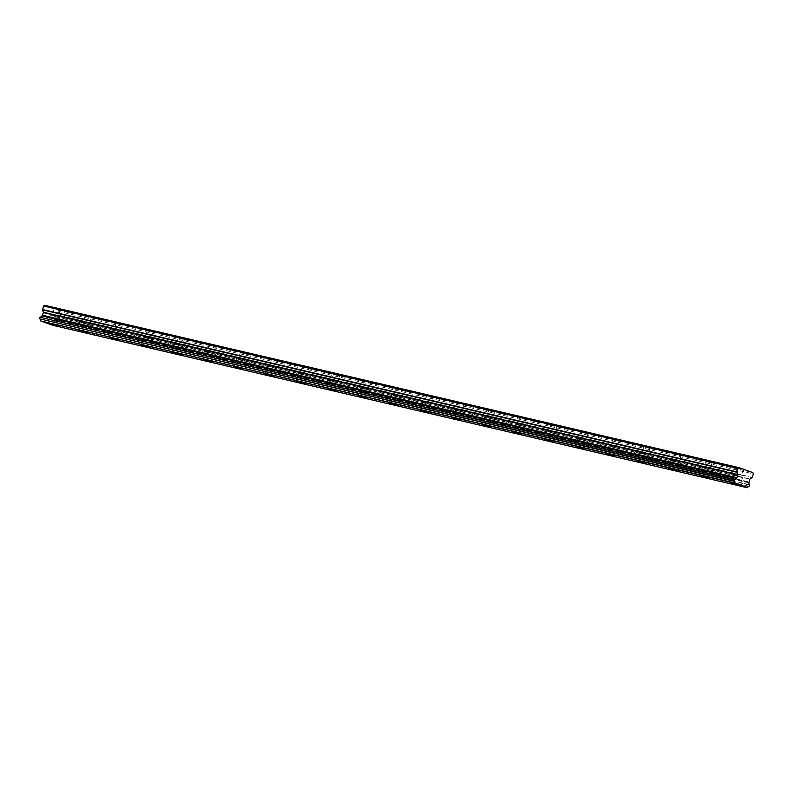 <?xml version="1.0" encoding="UTF-8"?>
<svg xmlns="http://www.w3.org/2000/svg" width="793" height="793" viewBox="0 0 793 793"><rect width="100%" height="100%" fill="white"/><g stroke="black" fill="none" stroke-linecap="round" stroke-linejoin="round"><path stroke-width="0.59" stroke-dasharray="3.96 2.97" d="M735.428 475.255L740.89 477.089L735.428 475.255M737.758 467.91L743.219 469.743L737.758 467.91M52.596 315.574L58.058 317.408L52.596 315.574M54.925 308.219L60.387 310.053L54.925 308.219M83.632 322.83L89.094 324.664L83.632 322.83M85.961 315.475L91.423 317.309L85.961 315.475M114.668 330.086L120.13 331.92L114.668 330.086M116.997 322.741L122.469 324.575L116.997 322.741M145.704 337.342L151.176 339.176L145.704 337.342M148.033 329.997L153.505 331.831L148.033 329.997M176.74 344.608L182.212 346.442L176.74 344.608M179.079 337.253L184.541 339.087L179.079 337.253M207.776 351.864L213.248 353.698L207.776 351.864M210.115 344.509L215.577 346.343L210.115 344.509M238.822 359.12L244.284 360.954L238.822 359.12M241.151 351.775L246.613 353.609L241.151 351.775M269.858 366.386L275.32 368.22L269.858 366.386M272.187 359.031L277.659 360.865L272.187 359.031M300.894 373.642L306.356 375.476L300.894 373.642M303.223 366.287L308.695 368.121L303.223 366.287M331.93 380.898L337.402 382.732L331.93 380.898M334.259 373.543L339.731 375.376L334.259 373.543M362.966 388.154L368.438 389.987L362.966 388.154M365.305 380.809L370.767 382.642L365.305 380.809M394.012 395.42L399.474 397.253L394.012 395.42M396.341 388.064L401.803 389.898L396.341 388.064M425.048 402.675L430.51 404.509L425.048 402.675M427.377 395.32L432.849 397.154L427.377 395.32M456.084 409.931L461.546 411.765L456.084 409.931M458.413 402.576L463.885 404.41L458.413 402.576M487.12 417.187L492.592 419.021L487.12 417.187M489.45 409.842L494.921 411.676L489.45 409.842M518.156 424.453L523.628 426.287L518.156 424.453M520.495 417.098L525.957 418.932L520.495 417.098M549.202 431.709L554.664 433.543L549.202 431.709M551.531 424.354L556.993 426.188L551.531 424.354M580.238 438.965L585.7 440.799L580.238 438.965M582.568 431.61L588.029 433.444L582.568 431.61M611.274 446.221L616.736 448.055L611.274 446.221M613.604 438.876L619.075 440.71L613.604 438.876M642.31 453.487L647.782 455.321L642.31 453.487M644.64 446.132L650.111 447.966L644.64 446.132M673.346 460.743L678.818 462.577L673.346 460.743M675.686 453.388L681.147 455.222L675.686 453.388M704.392 467.999L709.854 469.833L704.392 467.999M706.722 460.644L712.183 462.478L706.722 460.644M741.703 477.505L733.198 474.65L741.703 477.505M58.86 317.815L50.365 314.96L58.86 317.815M89.906 325.071L81.401 322.226L89.906 325.071M120.942 332.336L112.437 329.482L120.942 332.336M151.978 339.592L143.474 336.738L151.978 339.592M183.014 346.848L174.51 343.993L183.014 346.848M214.051 354.104L205.546 351.259L214.051 354.104M245.087 361.37L236.592 358.515L245.087 361.37M276.133 368.626L267.628 365.771L276.133 368.626M307.169 375.882L298.664 373.027L307.169 375.882M338.205 383.148L329.7 380.293L338.205 383.148M369.241 390.404L360.736 387.549L369.241 390.404M400.277 397.66L391.782 394.805L400.277 397.66M431.323 404.916L422.818 402.061L431.323 404.916M462.359 412.182L453.854 409.327L462.359 412.182M493.395 419.438L484.89 416.583L493.395 419.438M524.431 426.693L515.926 423.839L524.431 426.693M555.467 433.949L546.972 431.105L555.467 433.949M586.513 441.215L578.008 438.36L586.513 441.215M617.549 448.471L609.044 445.616L617.549 448.471M648.585 455.727L640.08 452.872L648.585 455.727M679.621 462.983L671.116 460.138L679.621 462.983M710.657 470.249L702.162 467.394L710.657 470.249M749.781 485.147L55.302 322.731L54.925 323.94L749.395 486.347M55.302 322.731L749.663 484.741M44.735 305.295L58.375 310.182L752.854 472.588M58.375 310.182L58.88 311.471L753.35 473.887M58.88 311.471L57.77 314.96L752.25 477.366M752.032 477.654L57.77 314.96M57.552 315.247L55.223 316.853L54.548 320.243L749.028 482.65M749.038 482.887L54.548 320.243M54.568 320.471A1.715 1.417 103.2 0 0 55.183 322.325M749.068 486.595L54.925 323.94M54.598 324.188A1.725 1.417 103.2 0 0 53.111 325.11L747.591 487.517M54.39 319.48L748.87 481.886M749.702 479.269L55.223 316.853M55.441 316.566L749.92 478.972M54.4 319.847L748.87 482.253M743.219 469.743L740.89 477.089M60.387 310.053L58.058 317.408M91.423 317.309L89.094 324.664M122.469 324.575L120.13 331.92M153.505 331.831L151.176 339.176M184.541 339.087L182.212 346.442M215.577 346.343L213.248 353.698M246.613 353.609L244.284 360.954M277.659 360.865L275.32 368.22M308.695 368.121L306.356 375.476M339.731 375.376L337.402 382.732M370.767 382.642L368.438 389.987M401.803 389.898L399.474 397.253M432.849 397.154L430.51 404.509M463.885 404.41L461.546 411.765M494.921 411.676L492.592 419.021M525.957 418.932L523.628 426.287M556.993 426.188L554.664 433.543M588.029 433.444L585.7 440.799M619.075 440.71L616.736 448.055M650.111 447.966L647.782 455.321M681.147 455.222L678.818 462.577M712.183 462.478L709.854 469.833M742.565 477.624L740.018 485.643M59.733 317.934L57.185 325.953M90.769 325.199L88.221 333.219M121.805 332.455L119.267 340.475M152.841 339.711L150.303 347.731M183.887 346.967L181.339 354.986M214.923 354.233L212.375 362.252M245.959 361.489L243.411 369.508M276.995 368.745L274.447 376.764M308.031 376.001L305.493 384.02M339.067 383.267L336.529 391.286M370.113 390.523L367.565 398.542M401.149 397.779L398.601 405.798M432.185 405.035L429.637 413.054M463.221 412.301L460.683 420.32M494.257 419.556L491.719 427.576M525.303 426.812L522.756 434.832M556.339 434.068L553.792 442.088M587.375 441.334L584.828 449.353M618.411 448.59L615.874 456.609M649.447 455.846L646.91 463.865M680.493 463.102L677.946 471.121M711.529 470.368L708.982 478.387M737.203 467.83L734.873 475.185M54.37 308.14L52.031 315.495M85.406 315.406L83.077 322.751M116.442 322.662L114.113 330.007M147.478 329.918L145.149 337.273M178.514 337.174L176.185 344.529M209.56 344.44L207.221 351.785M240.596 351.695L238.257 359.041M271.632 358.951L269.303 366.307M302.668 366.207L300.339 373.562M333.704 373.473L331.375 380.818M364.74 380.729L362.411 388.084M395.786 387.985L393.447 395.34M426.822 395.241L424.493 402.596M457.858 402.507L455.529 409.852M488.894 409.763L486.565 417.118M519.93 417.019L517.601 424.374M550.976 424.275L548.637 431.63M582.012 431.541L579.683 438.886M613.048 438.797L610.719 446.152M644.085 446.053L641.755 453.408M675.121 453.309L672.791 460.664M706.166 460.574L703.827 467.92M733.198 474.65L730.65 482.669M50.365 314.96L47.818 322.979M81.401 322.226L78.854 330.245M112.437 329.482L109.89 337.501M143.474 336.738L140.926 344.757M174.51 343.993L171.972 352.013M205.546 351.259L203.008 359.279M236.592 358.515L234.044 366.535M267.628 365.771L265.08 373.79M298.664 373.027L296.116 381.056M329.7 380.293L327.162 388.312M360.736 387.549L358.198 395.568M391.782 394.805L389.234 402.824M422.818 402.061L420.27 410.09M453.854 409.327L451.306 417.346M484.89 416.583L482.352 424.602M515.926 423.839L513.388 431.858M546.972 431.105L544.424 439.124M578.008 438.36L575.46 446.38M609.044 445.616L606.496 453.636M640.08 452.872L637.532 460.892M671.116 460.138L668.578 468.157M702.162 467.394L699.614 475.413"/><path stroke-width="1.19" d="M739.155 485.524L730.65 482.669L739.155 485.524M56.323 325.834L47.818 322.979L56.323 325.834M87.359 333.1L78.854 330.245L87.359 333.1M118.395 340.356L109.89 337.501L118.395 340.356M149.431 347.612L140.926 344.757L149.431 347.612M180.467 354.868L171.972 352.013L180.467 354.868M211.513 362.133L203.008 359.279L211.513 362.133M242.549 369.389L234.044 366.535L242.549 369.389M273.585 376.645L265.08 373.79L273.585 376.645M304.621 383.901L296.116 381.056L304.621 383.901M335.657 391.167L327.162 388.312L335.657 391.167M366.703 398.423L358.198 395.568L366.703 398.423M397.739 405.679L389.234 402.824L397.739 405.679M428.775 412.935L420.27 410.09L428.775 412.935M459.811 420.201L451.306 417.346L459.811 420.201M490.847 427.457L482.352 424.602L490.847 427.457M521.893 434.713L513.388 431.858L521.893 434.713M552.929 441.969L544.424 439.124L552.929 441.969M583.965 449.234L575.46 446.38L583.965 449.234M615.001 456.49L606.496 453.636L615.001 456.49M646.037 463.746L637.532 460.892L646.037 463.746M677.073 471.002L668.578 468.157L677.073 471.002M708.119 478.268L699.614 475.413L708.119 478.268M736.528 478.179L737.916 475.047L736.975 471.894L738.075 468.415L739.215 467.701L752.854 472.588L753.35 473.887L752.25 477.366L749.702 479.269L749.038 482.887A1.715 1.417 103.2 0 0 749.663 484.741L749.068 486.595A1.725 1.417 103.2 0 0 747.591 487.517L734.893 482.977A1.725 1.417 103.2 0 0 734.239 481.292L734.833 479.428A1.715 1.417 103.2 0 0 736.38 478.357L41.91 315.941L736.38 478.357M42.049 315.763L43.446 312.64L42.505 309.855L736.975 472.271M739.215 467.701L44.735 305.295L43.605 306.009L42.505 309.855M52.824 325.299L747.264 487.705L52.764 325.289L40.602 320.937L735.071 483.343M734.893 482.977L40.602 320.937M40.423 320.56A1.725 1.417 103.2 0 0 39.769 318.875L734.239 481.292M734.12 480.875L39.769 318.875M39.65 318.469L40.027 317.269L734.506 479.676M734.833 479.428L40.027 317.269M40.354 317.022A1.715 1.417 103.2 0 0 41.91 315.941M738.075 468.415L43.605 306.009M736.866 477.961L42.396 315.555M736.975 471.894L42.495 309.488M737.906 474.68L43.437 312.264M43.446 312.64L737.916 475.047M737.084 477.673L42.614 315.257"/></g></svg>

